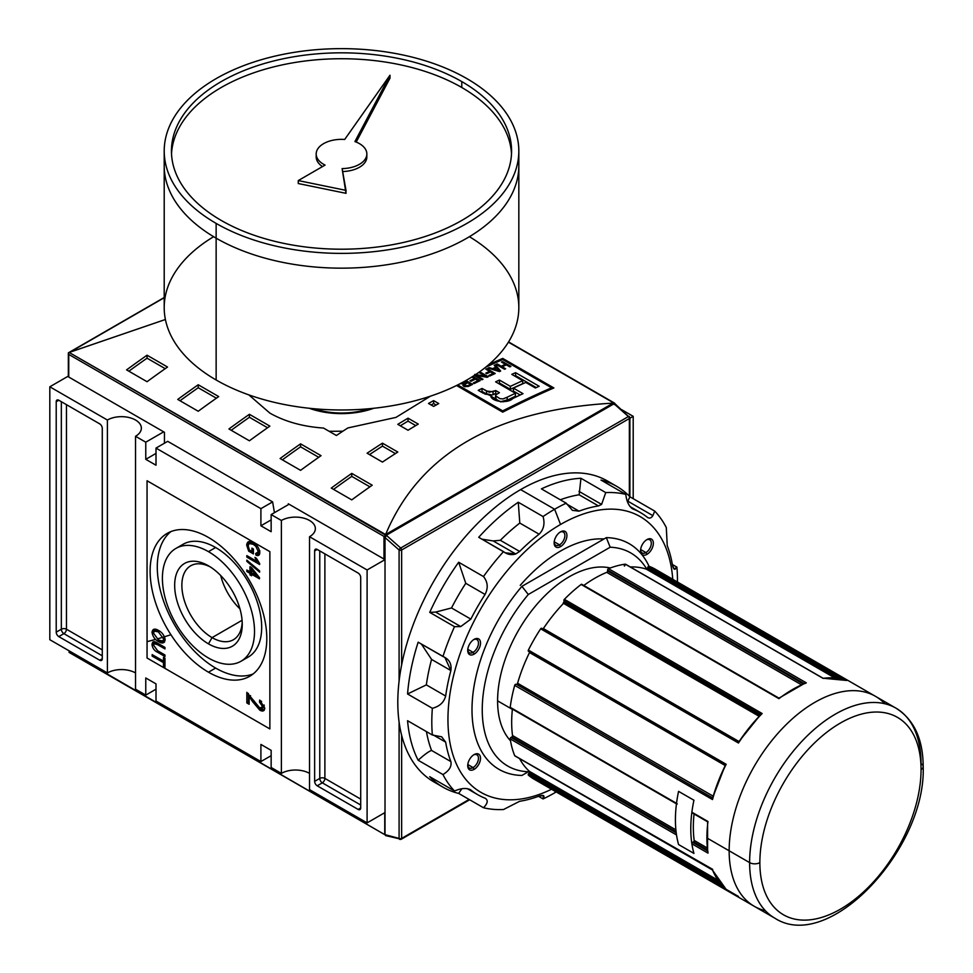 <?xml version="1.0" encoding="UTF-8"?>
<svg xmlns="http://www.w3.org/2000/svg" width="973" height="973" viewBox="0 0 973 973"><rect width="100%" height="100%" fill="white"/><g stroke="black" fill="none" stroke-linecap="round" stroke-linejoin="round"><path stroke-width="1.46" d="M242.082 620.288L212.065 637.619A42.703 24.653 -120 0 1 181.878 586.342A42.703 24.653 -120 0 1 210.314 566.943A42.703 24.653 -120 0 0 190.708 565.775A42.703 24.653 -120 0 0 184.165 599.988A42.703 24.653 -120 0 0 212.065 637.619A42.703 24.653 -120 0 0 233.411 639.735A42.703 24.653 -120 0 0 242.204 622.173A42.703 24.653 60 0 1 212.065 637.619L208.465 643.858A47.786 27.597 -120 0 0 242.253 624.35A47.786 27.597 -120 0 0 208.465 565.812A47.786 27.597 -120 0 0 174.666 585.32A47.786 27.597 -120 0 0 208.465 643.858A47.786 27.597 60 0 1 174.666 585.32A47.786 27.597 60 0 1 208.465 565.812L208.465 565.812A47.786 27.597 60 0 1 242.253 624.35A47.786 27.597 60 0 1 208.465 643.858M220.725 575.554A42.703 24.653 -120 0 0 239.954 608.855A42.703 24.653 -120 0 1 220.725 575.554M208.465 658.016A65.13 37.606 -120 0 0 241.024 661.239A65.13 37.606 -120 0 0 251.01 609.049A65.13 37.606 -120 0 0 208.465 551.655A65.13 37.606 -120 0 0 175.894 548.431A65.13 37.606 -120 0 0 165.909 600.621A65.13 37.606 -120 0 0 208.465 658.016A65.13 37.606 60 0 1 162.406 578.242A65.13 37.606 60 0 1 208.465 551.655A65.13 37.606 60 0 1 254.512 631.428A65.13 37.606 60 0 1 208.465 658.016M175.894 548.431L183.058 544.296A65.13 37.606 60 0 1 215.629 547.519A65.13 37.606 60 0 1 258.173 604.914A65.13 37.606 60 0 1 248.188 657.103L241.024 661.239M215.629 668.062A82.498 47.628 -120 0 0 253.138 673.948A82.498 47.628 60 0 1 215.629 668.062A82.498 47.628 60 0 1 162.746 598.626A82.498 47.628 60 0 1 170.944 531.586A82.498 47.628 -120 0 0 162.746 598.626A82.498 47.628 -120 0 0 215.629 668.062L208.465 672.197A82.498 47.628 60 0 1 154.561 599.502A82.498 47.628 60 0 1 167.21 533.386A82.498 47.628 60 0 1 208.465 537.473A82.498 47.628 60 0 1 262.357 610.168A82.498 47.628 60 0 1 249.708 676.284A82.498 47.628 60 0 1 208.465 672.197A82.498 47.628 60 0 1 150.122 571.151A82.498 47.628 60 0 1 208.465 537.473A82.498 47.628 -120 0 1 266.797 638.519A82.498 47.628 -120 0 1 208.465 672.197M153.649 645.318L157.687 650.791L164.96 654.987L164.96 656.507L157.602 652.251C154.379 650.779 152.518 648.2 152.007 644.503L152.992 641.9L157.602 643.165L164.96 647.41L164.96 648.93L157.687 644.722L154.293 643.7L153.649 645.318C154.087 643.25 155.425 643.044 157.687 644.722L164.96 648.93L164.96 647.41L157.602 643.165C154.342 640.866 152.469 641.316 152.007 644.503C152.518 648.2 154.379 650.779 157.602 652.251L164.96 656.507L164.96 654.987L157.687 650.791L153.649 645.318M252.457 701.484L249.137 696.437L249.137 704.27L246.838 702.944L246.838 692.338L259.791 708.028L262.029 708.332L262.686 706.848L259.475 702.007L259.706 700.025L264.753 708.076L263.659 710.716L259.803 710.156L252.457 701.484L259.803 710.156C262.746 711.81 264.388 711.117 264.753 708.076L259.706 700.025L259.475 702.007L262.686 706.848L259.791 708.028L246.838 692.338L246.838 702.944L249.137 704.27L249.137 696.437L252.457 701.484L253.904 700.657L252.457 701.484M259.633 572.136L246.838 561.336L246.838 560.156L259.633 570.956L259.633 572.136L259.633 570.956L246.838 560.156L246.838 561.336L259.633 572.136M249.502 550.134L251.922 551.533L251.922 548.127L253.406 548.979L253.406 553.905L248.674 551.168L246.68 545.111L248.079 541.876L253.175 542.788C256.994 544.868 259.207 548.127 259.803 552.567L258.672 555.352L256.033 555.242L255.619 553.613L257.504 553.673L258.319 551.679L255.802 546.279L253.248 544.345L249.161 543.481L248.151 545.841L249.502 550.134L248.151 545.841C248.638 542.983 250.329 542.484 253.248 544.345L255.802 546.279L258.319 551.679L255.619 553.613L256.033 555.242C258.417 556.13 259.669 555.242 259.803 552.567C259.207 548.127 256.994 544.868 253.175 542.788C249.404 540.538 247.239 541.304 246.68 545.111L248.674 551.168L253.406 553.905L253.406 548.979L251.922 548.127L251.922 551.533L249.502 550.134M259.633 563.537L259.633 564.51L246.838 557.128L246.838 555.607L256.811 561.372L254.926 557.432L256.434 558.307L259.633 563.537L256.434 558.307L254.926 557.432L256.811 561.372L246.838 555.607L246.838 557.128L259.633 564.51L259.633 563.537M249.964 573.316L246.838 571.516L246.838 570.008L249.964 571.808L249.964 566.687L251.593 567.636L259.475 577.67L259.475 578.813L251.593 574.265L251.593 575.785L249.964 574.836L249.964 573.316L249.964 574.836L251.593 575.785L251.593 574.265L259.475 578.813L259.475 577.67L251.593 567.636L249.964 566.687L249.964 571.808L246.838 570.008L246.838 571.516L249.964 573.316L251.496 572.428L250.183 571.674L251.496 572.428L249.964 573.316M158.55 641.621C154.902 639.675 152.725 636.549 152.007 632.255L153.284 629.507L158.392 630.358C162.138 632.304 164.388 635.466 165.13 639.845L163.841 642.606L158.55 641.621C162.199 643.895 164.401 643.299 165.13 639.845C164.388 635.466 162.138 632.304 158.392 630.358C154.829 628.23 152.7 628.862 152.007 632.255C152.725 636.549 154.902 639.675 158.55 641.621L159.961 640.806L158.55 641.621M163.488 662.662L152.165 656.118L152.165 654.61L163.488 661.141L163.488 657.359L164.96 658.21L164.96 667.296L163.488 666.444L163.488 662.662L163.488 666.444L164.96 667.296L164.96 658.21L163.488 657.359L163.488 661.141L152.165 654.61L152.165 656.118L163.488 662.662L164.96 661.81L163.488 662.662M145.768 442.192L135.539 436.281L135.539 689.188L135.539 436.281L145.768 442.192L163.683 431.842L145.768 442.192L145.768 459.329L145.768 442.192M145.768 459.329L156.008 465.228L156.008 448.091L167.721 441.341L156.008 448.091L260.91 508.66L156.008 448.091L156.008 465.228L145.768 459.329L156.008 453.418L145.768 459.329M260.91 525.797L260.91 508.66L272.622 501.898L167.721 441.341L272.622 501.898L274.435 512.674L272.622 501.898L260.91 508.66L260.91 525.797L271.151 519.886L260.91 525.797L271.151 531.708L260.91 525.797M271.151 531.708L271.151 514.571L289.066 504.233L271.151 514.571L281.379 520.482L271.151 514.571L271.151 531.708M281.379 773.389L281.379 520.482A19.898 11.494 180 0 1 303.077 517.989A19.898 11.494 180 0 1 315.361 528.607A19.898 11.494 180 0 1 309.536 536.731L309.536 789.638L309.536 536.731L367.101 569.971L309.536 536.731A19.898 11.494 180 0 0 309.536 520.482A19.898 11.494 180 0 0 281.379 520.482L281.379 773.389L271.151 767.478L271.151 750.341L271.151 767.478L281.379 773.389A19.898 11.494 180 0 1 309.536 773.389A19.898 11.494 0 0 0 281.379 773.389M271.151 750.341L260.91 744.43L260.91 761.567L156.008 701.01L156.008 683.873L156.008 701.01L260.91 761.567L271.151 755.668L260.91 761.567L260.91 744.43L271.151 750.341M145.768 677.962L156.008 683.873L145.768 677.962L145.768 695.099L135.539 689.188L145.768 695.099L156.008 689.188L145.768 695.099L145.768 677.962M107.395 420.032L49.818 386.792L68.329 376.101L49.818 386.792L49.818 639.699L49.818 386.792L107.395 420.032A19.898 11.494 180 0 1 129.081 417.539A19.898 11.494 180 0 1 141.365 428.156A19.898 11.494 180 0 1 135.539 436.281A19.898 11.494 180 0 0 135.539 420.032A19.898 11.494 180 0 0 107.395 420.032L107.395 672.939L49.818 639.699L107.395 672.939L107.395 420.032M58.781 636.597A3.624 2.092 60 0 1 56.215 632.17L56.215 401.715A3.624 2.092 60 0 1 56.969 400.049A3.624 2.092 60 0 1 58.781 400.231L99.72 423.875A3.624 2.092 60 0 1 102.274 428.302L102.274 658.757A3.624 2.092 60 0 1 101.52 660.412A3.624 2.092 60 0 1 99.72 660.229L58.781 636.597L99.72 660.229A3.624 2.092 -120 0 0 102.274 658.757L102.274 428.302A3.624 2.092 -120 0 0 99.72 423.875L58.781 400.231A3.624 2.092 -120 0 0 56.215 401.715L56.215 632.17A3.624 2.092 -120 0 0 58.781 636.597L63.89 633.642L58.781 636.597M135.539 672.939A19.898 11.494 0 0 0 107.395 672.939A19.898 11.494 180 0 1 135.539 672.939M367.101 822.878L309.536 789.638L367.101 822.878L385.016 812.54L367.101 822.878L367.101 569.971L385.016 559.633L367.101 569.971L367.101 822.878M358.149 573.073A3.624 2.092 60 0 1 360.703 577.5L360.703 807.955A3.624 2.092 60 0 1 359.949 809.609A3.624 2.092 60 0 1 358.149 809.439L317.21 785.795A3.624 2.092 60 0 1 314.644 781.368L314.644 550.913A3.624 2.092 60 0 1 315.398 549.259A3.624 2.092 60 0 1 317.21 549.441L358.149 573.073L317.21 549.441A3.624 2.092 -120 0 0 314.644 550.913L314.644 781.368A3.624 2.092 -120 0 0 317.21 785.795L358.149 809.439A3.624 2.092 -120 0 0 360.703 807.955L360.703 577.5A3.624 2.092 -120 0 0 358.149 573.073M633.204 416.335L621.662 409.669L633.204 416.335L633.204 498.675L633.204 416.335L629.896 418.244L633.204 416.335M368.986 408.745A54.634 31.55 180 0 1 314.036 408.745A54.634 31.55 0 0 0 368.986 408.745M253.406 550.682L251.922 551.533L253.406 550.682M253.406 552.129L252.153 551.411L253.406 552.129M249.976 550.414L248.674 551.168L249.976 550.414M248.249 544.929L248.212 544.223L246.68 545.111L248.212 544.223L248.954 541.584L248.249 544.929M259.317 554.695L257.565 554.367L256.033 555.242L257.407 553.722L259.317 554.695M257.504 553.673L259.755 551.715M259.633 550.925L258.319 551.679L259.633 550.925M256.811 545.695L255.802 546.279L256.811 545.695M254.476 543.627L253.248 544.345L254.476 543.627M250.085 543.25L249.161 543.481M258.441 562.053L257.03 561.239L258.441 562.053M248.151 556.374L246.838 557.128L248.151 556.374M257.687 560.862L256.811 561.372L257.687 560.862M247.677 560.862L246.838 561.336L247.677 560.862M248.151 570.762L246.838 571.516L248.151 570.762M251.496 570.92L249.964 571.808L251.496 570.92L251.496 567.575L251.496 570.92M258.563 576.515L256.434 575.286L258.563 576.515M252.907 573.511L251.593 574.265L252.907 573.511M251.825 574.143L249.964 574.836L251.496 573.948L251.496 572.428L251.825 574.143M251.593 569.533L251.593 572.756L256.203 575.408L251.593 569.533L252.627 568.95L251.593 569.533L256.203 575.408L257.237 574.824L256.203 575.408L251.593 572.756L251.593 569.533M250.548 695.622L249.137 696.437L250.548 695.622M249.137 702.494L246.838 702.944L248.383 702.056L248.383 693.408L248.383 702.056L249.137 702.494M262.029 708.332L263.574 707.444L264.218 705.96L262.686 706.848L264.218 705.96L264.109 704.975L262.588 707.614M261.615 701.521L259.475 702.007L261.019 700.998L261.615 701.521M264.291 710.108L261.348 709.281L259.803 710.156L261.348 709.281L259.086 707.553L264.291 710.108M153.539 631.368L152.007 632.255L153.539 631.368L154.148 629.203L153.539 631.368M164.522 642.01L160.642 641.037L164.522 642.01M162.746 640.964L164.948 638.252L163.646 638.993L158.38 631.866L154.379 631.136L153.479 633.107L158.563 640.112L162.746 640.964L165.069 638.993L163.367 640.319M155.315 630.857L154.379 631.136M159.633 631.136L158.38 631.866L163.646 638.993C163.038 641.548 161.336 641.912 158.563 640.112L153.479 633.107C154.038 630.577 155.68 630.163 158.38 631.866L159.633 631.136M153.661 644.953L153.539 643.615L152.007 644.503L153.539 643.615L153.892 641.694L153.661 644.953M155.279 643.615L156.823 642.727L155.826 642.812L154.293 643.7M153.479 655.364L152.165 656.118L153.479 655.364M164.96 660.29L163.488 661.141L164.96 660.29M164.96 665.593L163.488 666.444L164.96 665.593M164.96 661.737L163.707 661.008L164.96 661.737M68.755 375.858A1.447 0.839 0 0 0 68.755 377.038L164.449 432.292L164.449 443.226L164.449 432.292L68.755 377.038A1.447 0.839 180 0 1 68.329 376.454L68.341 352.871L68.755 354.403L383.982 536.403L383.982 559.037L288.288 503.783L383.982 559.037A1.447 0.839 0 0 0 385.016 559.28A1.447 0.839 180 0 1 383.982 559.037L383.982 536.403L385.113 535.758L383.982 536.403L68.755 354.403L68.341 352.871L69.168 352.469L68.341 352.871L69.168 352.469L385.612 534.518C419.521 453.467 495.379 409.669 613.185 403.126C495.379 409.669 419.521 453.467 385.612 534.518L613.185 403.126L614.267 403.454M288.288 504.671L288.288 503.783L288.288 504.671M69.168 352.469L164.206 297.738L69.837 352.214L165.41 319.497L69.168 352.469L385.32 534.992L613.854 403.041L508.417 342.168L614.693 403.211L614.267 404.525L614.693 403.625M488.847 364.559A1085.564 626.758 -60 0 1 502.713 358.405L553.88 387.947A1085.564 626.758 120 0 0 502.713 412.151L456.556 385.503L502.713 412.151L502.713 410.898L457.724 384.919L502.713 410.898A1085.564 626.758 -60 0 1 551.582 387.777A1085.564 626.758 120 0 0 502.713 410.898L502.713 412.151A1085.564 626.758 120 0 1 553.88 387.947L502.713 358.405L502.713 359.56L551.582 387.777L502.713 359.56A1085.564 626.758 120 0 0 485.673 367.21A1085.564 626.758 -60 0 1 502.713 359.56L502.713 358.405A1085.564 626.758 -60 0 0 488.847 364.559M433.63 400.621L438.75 403.576A1085.564 626.758 120 0 0 433.63 406.41L428.509 403.454A1085.564 626.758 -60 0 1 433.63 400.621L438.75 403.576A1085.564 626.758 120 0 0 433.63 406.41L428.509 403.454A1085.564 626.758 -60 0 1 433.63 400.621L433.63 403.576A1081.94 624.666 120 0 0 431.112 404.963A1081.94 624.666 120 0 1 433.63 403.576L433.63 400.621M408.04 418.183L418.268 424.094A1085.564 626.758 120 0 0 408.04 430.236L397.799 424.337A1085.564 626.758 -60 0 1 408.04 418.183L418.268 424.094A1085.564 626.758 120 0 0 408.04 430.236L397.799 424.337A1085.564 626.758 -60 0 1 408.04 418.183L408.04 421.139A1081.94 624.666 120 0 0 400.304 425.773A1081.94 624.666 120 0 1 408.04 421.139L408.04 418.183M430.48 396.157L395.975 417.393L347.86 427.95A1085.564 626.758 120 0 0 336.39 435.49L323.523 428.059C302.871 426.636 284.992 421.65 269.874 413.111L248.833 394.88L269.874 413.111C284.992 421.65 302.871 426.636 323.523 428.059L336.39 435.49A1085.564 626.758 120 0 1 347.86 427.95L395.975 417.393L430.48 396.157M382.45 443.165L397.799 452.031A1085.564 626.758 120 0 0 382.45 462.078L367.101 453.211A1085.564 626.758 -60 0 1 382.45 443.165L397.799 452.031A1085.564 626.758 120 0 0 382.45 462.078L367.101 453.211A1085.564 626.758 -60 0 1 382.45 443.165L382.45 446.133A1081.94 624.666 120 0 0 369.485 454.598A1081.94 624.666 120 0 1 382.45 446.133L382.45 443.165M147.057 355.206L167.526 367.028A1085.564 626.758 120 0 0 147.057 381.708L126.587 369.886A1085.564 626.758 -60 0 1 147.057 355.206L167.526 367.028A1085.564 626.758 120 0 0 147.057 381.708L126.587 369.886A1085.564 626.758 -60 0 1 147.057 355.206L147.057 358.186A1081.94 624.666 120 0 0 128.862 371.2A1081.94 624.666 120 0 1 147.057 358.186L147.057 355.206M198.224 384.761L218.694 396.57A1085.564 626.758 120 0 0 198.224 411.251L177.755 399.429A1085.564 626.758 -60 0 1 198.224 384.761L218.694 396.57A1085.564 626.758 120 0 0 198.224 411.251L177.755 399.429A1085.564 626.758 -60 0 1 198.224 384.761L198.224 387.728A1081.94 624.666 120 0 0 180.029 400.742A1081.94 624.666 120 0 1 198.224 387.728L198.224 384.761M351.752 473.389L372.221 485.211A1085.564 626.758 120 0 0 351.752 499.879L331.282 488.069A1085.564 626.758 -60 0 1 351.752 473.389L372.221 485.211A1085.564 626.758 120 0 0 351.752 499.879L331.282 488.069A1085.564 626.758 -60 0 1 351.752 473.389L351.752 476.369A1081.94 624.666 120 0 0 333.557 489.383A1081.94 624.666 120 0 1 351.752 476.369L351.752 473.389M300.572 443.846L321.041 455.668A1085.564 626.758 120 0 0 300.572 470.336L280.102 458.526A1085.564 626.758 -60 0 1 300.572 443.846L321.041 455.668A1085.564 626.758 120 0 0 300.572 470.336L280.102 458.526A1085.564 626.758 -60 0 1 300.572 443.846L300.572 446.814A1081.94 624.666 120 0 0 282.377 459.84A1081.94 624.666 120 0 1 300.572 446.814L300.572 443.846M249.404 414.303L269.874 426.125A1085.564 626.758 120 0 0 249.404 440.793L228.935 428.971A1085.564 626.758 -60 0 1 249.404 414.303L269.874 426.125A1085.564 626.758 120 0 0 249.404 440.793L228.935 428.971A1085.564 626.758 -60 0 1 249.404 414.303L249.404 417.271A1081.94 624.666 120 0 0 231.209 430.297A1081.94 624.666 120 0 1 249.404 417.271L249.404 414.303M385.113 535.758L385.32 534.992L386.038 536.293L385.113 535.758M267.551 427.755L249.404 417.271L267.551 427.755M318.718 457.298L300.572 446.814L318.718 457.298M369.898 486.841L351.752 476.369L369.898 486.841M216.371 398.2L198.224 387.728L216.371 398.2M165.203 368.658L147.057 358.186L165.203 368.658M342.861 431.209L329.154 431.307L342.861 431.209M395.379 453.588L382.45 446.133L395.379 453.588M415.751 425.59L408.04 421.139L415.751 425.59M436.123 405.023L433.63 403.576L436.123 405.023M551.582 388.945L551.582 387.777L551.582 388.945M480.176 380.625L472.829 376.393L480.176 380.625A1085.564 626.758 120 0 0 474.216 383.544A1085.564 626.758 -60 0 1 480.176 380.625M473.243 382.985L474.216 383.544L473.243 382.985A1085.564 626.758 -60 0 1 478.12 380.589A1085.564 626.758 120 0 0 473.243 382.985M475.517 379.093L478.12 380.589L475.517 379.093A1085.564 626.758 120 0 0 470.968 381.331A1085.564 626.758 -60 0 1 475.517 379.093M469.995 380.759L470.968 381.331L469.995 380.759A1085.564 626.758 -60 0 1 474.544 378.533A1085.564 626.758 120 0 0 469.995 380.759M471.881 376.989L474.544 378.533L471.881 376.989M489.589 371.37A1085.564 626.758 120 0 0 485.807 373.133L486.78 373.705A1085.564 626.758 -60 0 1 490.574 371.929L493.165 373.425A1085.564 626.758 120 0 0 488.835 375.456L489.808 376.016A1085.564 626.758 -60 0 1 495.221 373.486L486.889 368.682A1085.564 626.758 120 0 0 485.807 369.181L489.589 371.37L485.807 369.181A1085.564 626.758 -60 0 1 486.889 368.682L495.221 373.486A1085.564 626.758 120 0 0 489.808 376.016L488.835 375.456A1085.564 626.758 -60 0 1 493.165 373.425L490.574 371.929A1085.564 626.758 120 0 0 486.78 373.705L485.807 373.133A1085.564 626.758 -60 0 1 489.589 371.37L489.589 372.379L489.589 371.37M505.401 364.328A1085.564 626.758 120 0 0 501.18 366.201L497.288 363.951A1085.564 626.758 120 0 0 496.206 364.437L504.537 369.254A1085.564 626.758 -60 0 1 505.619 368.767L502.153 366.76A1085.564 626.758 -60 0 1 506.374 364.887L509.84 366.894A1085.564 626.758 -60 0 1 510.922 366.407L502.591 361.603A1085.564 626.758 120 0 0 501.509 362.078L505.401 364.328L501.509 362.078A1085.564 626.758 -60 0 1 502.591 361.603L510.922 366.407A1085.564 626.758 120 0 0 509.84 366.894L506.374 364.887A1085.564 626.758 120 0 0 502.153 366.76L505.619 368.767A1085.564 626.758 120 0 0 504.537 369.254L496.206 364.437A1085.564 626.758 -60 0 1 497.288 363.951L501.18 366.201A1085.564 626.758 -60 0 1 505.401 364.328L505.401 365.313L505.401 364.328M523.012 393.664A1085.564 626.758 120 0 0 512.783 398.529L500.353 401.727L490.404 395.829L491.134 394.783L482.754 392.958L478.217 390.343A1085.564 626.758 -60 0 1 482.012 388.446L486.524 391.061L493.043 391.742L495.731 390.55L499.417 392.678L495.853 394.831L495.622 395.853L500 398.699L503.053 398.906L507.176 397.215A1085.564 626.758 -60 0 1 515.422 393.262L495.634 381.842A1085.564 626.758 -60 0 1 499.429 380.054L510.363 386.354A1085.564 626.758 -60 0 1 522.72 380.674L511.798 374.374A1085.564 626.758 -60 0 1 515.593 372.671L539.164 386.281A1085.564 626.758 120 0 0 535.369 387.984L525.773 382.438A1085.564 626.758 120 0 0 513.403 388.118L523.012 393.664A1085.564 626.758 120 0 0 512.783 398.529C507.724 404.184 488.823 401.363 491.134 394.783L485.308 394.162L478.217 390.343A1085.564 626.758 -60 0 1 482.012 388.446L489.285 392.265L495.731 390.55L499.417 392.678L495.853 394.831L495.622 395.853L500 398.699L503.053 398.906L507.176 397.215A1085.564 626.758 -60 0 1 515.422 393.262L495.634 381.842A1085.564 626.758 -60 0 1 499.429 380.054L510.363 386.354A1085.564 626.758 -60 0 1 522.72 380.674L511.798 374.374A1085.564 626.758 -60 0 1 515.593 372.671L539.164 386.281A1085.564 626.758 120 0 0 535.369 387.984L525.773 382.438A1085.564 626.758 120 0 0 513.403 388.118L523.012 393.664M495.33 364.826A1085.564 626.758 120 0 0 494.199 365.337L495.853 367.149A1085.564 626.758 120 0 0 492.533 368.658L489.212 367.599A1085.564 626.758 120 0 0 488.081 368.122L499.429 371.564A1085.564 626.758 -60 0 1 500.657 371.005L495.33 364.826L500.657 371.005A1085.564 626.758 120 0 0 499.429 371.564L488.081 368.122A1085.564 626.758 -60 0 1 489.212 367.599L492.533 368.658A1085.564 626.758 -60 0 1 495.853 367.149L494.199 365.337A1085.564 626.758 -60 0 1 495.33 364.826L495.33 366.578L495.33 364.826M485.369 376.186L474.727 374.423L485.369 376.186L478.874 372.44L485.369 376.186L485.369 376.989L485.369 376.186M479.957 371.917A1085.564 626.758 120 0 0 478.874 372.44A1085.564 626.758 -60 0 1 479.957 371.917L488.3 376.733L479.957 371.917L479.957 373.06L479.957 371.917M487.145 377.281A1085.564 626.758 -60 0 1 488.3 376.733A1085.564 626.758 120 0 0 487.145 377.281L476.478 375.505L487.145 377.281M482.985 379.263L476.478 375.505L482.985 379.263A1085.564 626.758 120 0 0 481.903 379.786A1085.564 626.758 -60 0 1 482.985 379.263M474.338 375.42L481.903 379.786L474.338 375.42M466.858 382.207A1085.564 626.758 120 0 0 465.605 382.827A1085.564 626.758 -60 0 1 466.858 382.207L464.948 381.1L466.858 382.207L466.858 383.253L466.858 382.207M472.598 384.359L465.958 380.528L472.598 384.359A1085.564 626.758 120 0 0 468.998 386.159A1085.564 626.758 -60 0 1 472.598 384.359M464.875 385.746L464.389 384.785L465.508 383.934A1085.564 626.758 -60 0 1 467.831 382.766L470.543 384.335A1085.564 626.758 120 0 0 467.964 385.624L467.964 386.609L467.964 385.624L464.875 385.746L465.508 383.934A1085.564 626.758 -60 0 1 467.831 382.766L470.543 384.335L470.543 385.381L470.543 384.335A1085.564 626.758 120 0 0 467.964 385.624L464.875 385.746L464.875 386.731L462.832 385.162L463.768 383.812L463.768 386.269L463.768 383.812L460.253 383.63L463.768 383.812L462.832 385.162L463.805 386.293L468.998 386.159L464.875 386.731L464.328 385.028L464.328 386.549M520.178 394.989L513.403 391.085L513.403 388.118L513.403 391.085L520.178 394.989M536.257 387.582L515.593 375.651A1081.94 624.666 120 0 0 514.693 376.04A1081.94 624.666 120 0 1 515.593 375.651L515.593 372.671L515.593 375.651L536.257 387.582M522.72 383.654A1081.94 624.666 120 0 0 510.363 389.322L499.429 383.021A1081.94 624.666 120 0 0 498.468 383.471A1081.94 624.666 120 0 1 499.429 383.021L499.429 380.054L499.429 383.021L510.363 389.322L510.363 386.354L510.363 389.322A1081.94 624.666 120 0 1 522.72 383.654L522.72 380.674L522.72 383.654M507.176 400.183L507.176 397.215L507.176 400.183A1081.94 624.666 120 0 1 515.422 396.23L515.422 393.262L515.422 396.23A1081.94 624.666 120 0 0 507.176 400.183L502.919 401.898M489.699 395.293L486.524 394.016L489.699 395.293L493.043 394.71L493.043 391.742L493.043 394.71L495.731 393.518L495.731 390.55L495.731 393.518L496.765 394.114L495.731 393.518L491.134 395.257M486.524 394.016L482.012 391.414A1081.94 624.666 120 0 0 480.966 391.924A1081.94 624.666 120 0 1 482.012 391.414L482.012 388.446L482.012 391.414L486.524 394.016L486.524 391.061L486.524 394.016M491.134 397.276L491.134 394.783L491.134 397.276M501.18 367.308L501.18 366.201L501.18 367.308M502.591 362.698L502.591 361.603L502.591 362.698M502.153 367.867L502.153 366.76L502.153 367.867M497.288 365.057L497.288 363.951L497.288 365.057M489.212 368.475L489.212 367.599L489.212 368.475M492.533 369.472L492.533 368.658L492.533 369.472M495.853 368.159L495.853 367.149L495.853 368.159M498.042 369.667L499.173 370.774L493.834 369.071A1085.564 626.758 -60 0 1 496.51 367.855L499.173 371.479L499.173 370.774L493.834 369.071A1085.564 626.758 -60 0 1 496.51 367.855L498.042 369.667M493.834 369.862L493.834 369.071L493.834 369.862M486.889 369.801L486.889 368.682L486.889 369.801M493.165 374.447L493.165 373.425L493.165 374.447M476.478 376.66L476.478 375.505L476.478 376.66M478.12 381.635L478.12 380.589L478.12 381.635M474.544 379.567L474.544 378.533L474.544 379.567M461.251 383.788L461.251 383.107L461.251 383.788M309.268 408.271A60.788 35.101 0 0 0 373.766 408.271A60.788 35.101 180 0 1 309.268 408.271M71.82 652.396L70.603 652.469L71.82 652.396M385.867 835.284L69.521 652.153L69.521 651.071L69.095 652.396L385.867 835.284M385.77 835.223L69.521 652.153M385.016 537.522L386.293 535.259L385.016 537.522L385.016 834.639L399.088 838.41A1.812 1.277 105 0 0 399.891 839.419L399.891 839.419A1.812 1.277 105 0 0 400.694 839.298A1.812 1.277 -75 0 1 399.088 838.41L385.016 834.639L385.016 537.522L399.088 550L399.088 681.173L399.088 550A1.812 0.742 -48.4 0 1 400.694 548.03A1.812 0.742 131.6 0 0 399.088 550L385.016 537.522M629.361 417.052A1.812 1.046 180 0 1 629.361 418.524L629.361 496.194L629.361 418.524A1.812 1.046 -120 0 0 628.424 416.553L614.012 403.783L615.289 404.573L614.012 403.783L386.293 535.259L400.694 548.03L628.424 416.553L614.012 403.783L386.293 535.259L400.694 548.03L628.424 416.553A1.812 0.742 -48.4 0 1 629.361 417.052A1.812 0.742 131.6 0 0 629.288 416.432A1.812 0.742 131.6 0 0 628.424 416.553A1.812 1.046 60 0 1 629.361 418.524L401.642 550L401.642 664.936L401.642 550A1.812 1.046 180 0 1 399.088 550A1.812 1.046 -0 0 0 401.642 550A1.812 1.046 -120 0 0 400.694 548.03A1.812 1.046 60 0 1 401.642 550L629.361 418.524A1.812 1.046 -0 0 0 629.896 417.782L615.009 403.771M693.931 853.406A121.224 69.983 -60 0 1 691.876 843.798A121.224 69.983 120 0 0 693.931 853.406A121.224 69.983 -60 0 1 693.931 800.232L678.57 791.365A121.224 69.983 120 0 0 676.527 803.333A121.224 69.983 -60 0 1 678.57 791.365A121.224 69.983 120 0 0 678.57 844.552L693.931 853.406A121.224 69.983 -60 0 1 693.931 800.232L678.57 791.365L693.931 800.232A121.224 69.983 120 0 0 691.876 812.2A121.224 69.983 -60 0 1 693.931 800.232L678.57 791.365A121.224 69.983 120 0 0 678.57 844.552A121.224 69.983 -60 0 1 676.527 834.943A121.224 69.983 120 0 0 678.57 844.552L693.931 853.406M712.345 869.85L514.705 755.693A1.082 0.632 120 0 0 515.143 755.948A1.082 0.632 -60 0 1 514.705 755.693A121.224 69.983 -60 0 1 510.205 738.921A1.082 0.632 -60 0 1 510.971 737.449L511.762 736.987L510.971 737.449A1.082 0.632 120 0 0 510.205 738.921A121.224 69.983 120 0 0 514.705 755.693L712.71 869.375M765.362 910.692A121.224 69.983 120 0 1 729.154 850.791L749.624 862.613A121.224 69.983 -60 0 1 835.345 714.146A121.224 69.983 -60 0 1 921.054 763.635A7.237 4.184 180 0 1 921.054 769.546A113.987 65.811 -60 0 1 840.453 909.147A113.987 65.811 -60 0 1 759.864 862.613A7.237 4.184 180 0 1 749.624 862.613A121.224 69.983 -60 0 0 774.727 918.111L534.213 779.251A121.224 69.983 -60 0 1 528.388 775.165A1.082 0.632 -60 0 1 528.594 773.705A1.082 0.632 120 0 0 528.388 775.165A121.224 69.983 120 0 0 540.66 782.256L738.458 896.437M661.263 573.365A121.224 69.983 120 0 0 648.979 566.274A1.082 0.632 120 0 0 647.836 567.186A1.082 0.632 -60 0 1 648.979 566.274A121.224 69.983 -60 0 1 655.437 569.29L895.951 708.149A121.224 69.983 -60 0 0 802.543 740.623A121.224 69.983 -60 0 0 749.624 862.613M625.724 564.425A1.082 0.632 120 0 0 625.286 564.158A121.224 69.983 120 0 0 608.502 568.658A1.082 0.632 120 0 0 607.614 570.044A1.082 0.632 -60 0 1 608.502 568.658A121.224 69.983 -60 0 1 625.286 564.158A1.082 0.632 -60 0 1 624.252 565.739M778.984 698.164L581.136 584.457A121.224 69.983 120 0 0 564.364 599.332A1.082 0.632 120 0 0 563.975 600.827A1.082 0.632 -60 0 1 564.364 599.332A121.224 69.983 -60 0 1 581.136 584.457A1.082 0.632 -60 0 1 581.805 584.323L778.972 698.152L805.291 682.973M725.384 764.851L726.162 764.279L528.388 650.086A1.082 0.632 120 0 0 528.594 651.29A1.082 0.632 -60 0 1 528.388 650.086A121.224 69.983 -60 0 1 540.66 628.813A1.082 0.632 -60 0 1 541.815 628.4A1.082 0.632 120 0 0 540.66 628.813A121.224 69.983 120 0 0 528.388 650.086L726.174 764.279L725.517 765.021L726.174 764.279A121.224 69.983 120 0 0 712.491 799.551L514.705 685.357A1.082 0.632 -60 0 1 515.799 684.262A1.082 0.632 120 0 0 514.705 685.357A121.224 69.983 120 0 0 510.205 707.322A121.224 69.983 -60 0 1 514.705 685.357L712.491 799.551L712.71 798.018A120.141 69.363 -60 0 1 725.517 765.021M823.34 678.4L625.554 564.206L823.024 678.217L846.753 680.468L648.979 566.274L846.765 680.468A121.224 69.983 120 0 0 823.073 678.351L625.286 564.158L822.963 678.242M512.528 735.661A1.082 0.632 120 0 1 511.762 736.987L676.113 831.879L511.762 736.987A1.082 0.632 120 0 0 512.528 735.539A117.599 67.903 -60 0 1 512.406 709.11A117.599 67.903 120 0 0 512.528 735.539L675.894 829.86L512.528 735.539A1.082 0.632 120 0 1 512.528 735.661L675.907 829.981M884.846 703.747A121.224 69.983 -60 0 0 788.896 721.978A121.224 69.983 -60 0 0 729.154 850.791L706.897 837.948A121.224 69.983 120 0 0 707.991 853.114L707.87 851.278L707.991 853.114L691.876 843.798A1.082 0.632 120 0 1 692.63 842.338L693.433 841.876L707.298 849.879L693.433 841.876L692.63 842.338L707.42 850.876L692.63 842.338A1.082 0.632 120 0 0 691.876 843.798L707.991 853.114L707.699 851.472M694.199 840.55A1.082 0.632 120 0 1 693.433 841.876A1.082 0.632 120 0 0 694.187 840.429L707.079 847.86L694.187 840.429A117.599 67.903 120 0 1 694.065 813.987A117.599 67.903 120 0 0 694.187 840.429A1.082 0.632 120 0 1 694.199 840.55L707.091 847.982M510.424 707.967L676.734 803.978A1.082 0.632 -60 0 1 676.527 803.333L510.205 707.322A1.082 0.632 120 0 0 510.971 707.906A1.082 0.632 -60 0 1 510.205 707.322L676.527 803.333A1.082 0.632 -60 0 0 677.281 803.929M692.63 812.796A1.082 0.632 120 0 1 691.876 812.2L707.991 821.504L691.876 812.2A1.082 0.632 120 0 0 692.095 812.844L707.602 821.796M707.991 821.504A121.224 69.983 120 0 0 706.897 837.948A121.224 69.983 120 0 1 707.991 821.504L707.87 821.711M647.836 567.186L647.434 568.22A1.082 0.632 -60 0 1 646.291 569.132A1.082 0.632 120 0 0 647.434 568.22L837.996 678.242L647.434 568.22L647.836 567.186L841.207 678.838L647.836 567.186M630.285 566.943A117.599 67.903 -60 0 1 646.291 569.132A117.599 67.903 120 0 0 630.285 566.943M607.614 570.044L607.614 570.969A1.082 0.632 -60 0 1 606.738 572.355A1.082 0.632 120 0 0 607.614 570.969L803.151 683.861L607.614 570.969L607.614 570.044L804.075 683.472L607.614 570.044M583.788 585.466A117.599 67.903 -60 0 1 606.738 572.355A117.599 67.903 120 0 0 583.788 585.466M563.975 600.827L760.704 714.413L563.975 600.827M543.36 628.558A117.599 67.903 -60 0 1 563.525 603.369A117.599 67.903 120 0 0 543.36 628.558L738.921 741.475L543.36 628.558M529.507 652.542A1.082 0.632 120 0 0 529.677 651.898A1.082 0.632 120 0 1 529.507 652.542A117.599 67.903 120 0 0 517.587 683.253A117.599 67.903 -60 0 1 529.507 652.542L725.08 765.459L529.507 652.542M516.493 684.323A1.082 0.632 120 0 0 517.587 683.253A1.082 0.632 -60 0 1 516.493 684.323L712.528 797.848L516.493 684.323M529.507 771.407A117.599 67.903 -60 0 1 519.606 758.636A117.599 67.903 120 0 0 529.507 771.407A1.082 0.632 -60 0 1 529.677 771.857A1.082 0.632 120 0 0 529.507 771.407L717.831 880.139L529.507 771.407M529.677 771.857A1.082 0.632 120 0 1 529.288 772.854L528.594 773.705L529.288 772.854L719.85 882.864L529.288 772.854A1.082 0.632 120 0 0 529.677 771.857L718.244 880.735M510.509 740.781A101.314 58.502 -60 0 1 497.592 700.852A101.314 58.502 -60 0 1 536.123 605.242A101.314 58.502 -60 0 1 610.278 567.989A101.314 58.502 120 0 0 536.123 605.242A101.314 58.502 120 0 0 497.592 700.852A101.314 58.502 120 0 0 510.509 740.781M528.303 771.759L529.276 771.2L528.303 771.759A123.036 71.029 -60 0 1 482.243 709.718A123.036 71.029 -60 0 1 528.303 594.491A123.036 71.029 120 0 0 482.243 709.718A123.036 71.029 120 0 0 528.303 771.759L521.917 775.445A130.273 75.213 -60 0 1 498.991 769.351A130.273 75.213 -60 0 1 521.917 586.354L606.325 537.631A130.273 75.213 -60 0 1 629.251 543.725A130.273 75.213 -60 0 1 649.04 566.298A130.273 75.213 120 0 0 606.325 537.631L610.18 547.215L528.303 594.491L610.18 547.215L606.325 537.631L521.917 586.354L528.303 594.491L521.917 586.354A130.273 75.213 -60 0 0 472.002 709.718A130.273 75.213 -60 0 0 521.917 775.445L528.303 771.759M646.717 569.071A123.036 71.029 120 0 0 610.18 547.215A123.036 71.029 -60 0 1 646.717 569.071M725.834 889.067L528.388 775.165L726.162 889.346A121.224 69.983 120 0 1 712.491 869.886L712.491 869.886A121.224 69.983 120 0 0 726.174 889.346M760.922 714.304L762.139 713.525L564.364 599.332L762.151 713.525A121.224 69.983 120 0 0 738.458 743.007L738.762 742.071L738.458 743.007L540.66 628.813L738.458 743.007L738.641 742.01M762.151 713.525L760.947 714.486L762.151 713.525A121.224 69.983 120 0 0 738.458 743.007M804.732 683.411L806.301 682.851L608.502 568.658L806.301 682.851A121.224 69.983 120 0 0 778.923 698.65L778.959 698.176M806.301 682.851L804.647 683.654L806.301 682.851A121.224 69.983 120 0 0 778.923 698.65L581.136 584.457A1.082 0.632 120 0 1 582.036 584.822M359.426 143.627A25.334 14.619 -0 0 0 354.914 141.559A25.334 14.619 180 0 1 359.426 143.627A25.334 14.619 180 0 1 365.033 159.414A25.334 14.619 180 0 1 342.119 168.597A25.334 14.619 -0 0 0 366.845 153.977A25.334 14.619 -0 0 0 359.426 143.627M366.712 155.449A25.334 14.619 -0 0 1 342.642 171.54A25.334 14.619 -0 0 0 366.845 156.933L366.845 153.977M342.119 168.597L345.999 193.323L298.261 183.532L345.999 193.323L345.999 190.367L298.261 180.577L298.261 183.532L298.261 180.577L345.999 190.367L342.119 168.597M389.978 78.181L356.215 142.058L389.978 78.181L389.978 75.237L389.978 78.181M389.978 75.237L354.914 141.559L389.978 75.237L344.685 139.467A25.334 14.619 0 0 0 316.189 153.977A25.334 14.619 0 0 0 325.067 165.094L298.261 180.577L325.067 165.094A25.334 14.619 180 0 1 318.341 148.066A25.334 14.619 180 0 1 344.685 139.467L389.978 75.237M316.189 153.977L316.189 156.933A25.334 14.619 0 0 0 322.489 166.578A25.334 14.619 0 0 1 316.31 155.449M216.14 223.401A177.305 102.372 0 0 1 216.14 78.631A177.305 102.372 0 0 1 466.894 78.631A177.305 102.372 180 0 1 518.828 151.022A177.305 102.372 180 0 1 409.365 245.597A177.305 102.372 180 0 1 216.14 223.401A177.305 102.372 180 0 1 164.206 151.022A177.305 102.372 180 0 1 273.656 56.446A177.305 102.372 180 0 1 466.894 78.631A177.305 102.372 180 0 1 466.894 223.401A177.305 102.372 180 0 1 216.14 223.401L216.14 238.178A177.305 102.372 -0 0 0 415.24 258.891A177.305 102.372 -0 0 0 518.366 158.404M461.774 81.586A170.068 98.188 180 0 1 461.774 220.445A170.068 98.188 180 0 1 221.26 220.445A170.068 98.188 180 0 1 171.443 151.022A170.068 98.188 180 0 1 276.429 60.302A170.068 98.188 180 0 1 461.774 81.586A170.068 98.188 180 0 1 511.579 151.022A170.068 98.188 180 0 1 406.592 241.73A170.068 98.188 180 0 1 221.26 220.445A170.068 98.188 180 0 1 221.26 81.586A170.068 98.188 180 0 1 461.774 81.586L461.774 87.497A170.068 98.188 180 0 1 511.506 153.977A170.068 98.188 -0 0 0 461.774 87.497A170.068 98.188 0 0 0 278.801 65.653A170.068 98.188 0 0 0 171.516 153.977A170.068 98.188 180 0 1 278.801 65.653A170.068 98.188 180 0 1 461.774 87.497M518.828 151.022L518.828 307.614A177.305 102.372 180 0 1 409.365 402.19A177.305 102.372 180 0 1 216.14 379.993A177.305 102.372 180 0 1 164.206 307.614L164.206 151.022M560.533 524.471A159.219 91.924 -60 0 1 672.757 579.288A159.219 91.924 120 0 0 560.533 524.471A159.219 91.924 120 0 0 448.042 714.218A159.219 91.924 120 0 0 551.545 789.249A159.219 91.924 -60 0 1 448.042 714.218A159.219 91.924 -60 0 1 560.533 524.471L554.634 509.244A173.693 100.28 -60 0 1 566.201 503.187L541.402 488.872L566.201 503.187L572.404 510.351L566.201 503.187A173.693 100.28 -60 0 0 554.634 509.244A173.693 100.28 120 0 0 543.056 516.554A173.693 100.28 -60 0 1 554.634 509.244L520.628 489.601A173.693 100.28 -60 0 1 607.468 481.003L616.675 486.318A173.693 100.28 120 0 0 600.986 480.066L625.785 494.381L600.986 480.066A173.693 100.28 -60 0 1 629.932 496.789A173.693 100.28 120 0 0 616.675 486.318M646.96 554.355A9.049 5.218 120 0 1 640.562 550.657A9.049 5.218 120 0 1 646.96 539.577L646.96 539.577A9.049 5.218 -60 0 1 653.357 543.275A9.049 5.218 -60 0 1 646.96 554.355A9.049 5.218 120 0 0 653.357 543.275A9.049 5.218 120 0 0 646.96 539.577L646.96 539.577A9.049 5.218 120 0 0 640.562 550.657A9.049 5.218 120 0 0 646.96 554.355L645.938 552.579A7.602 4.391 120 0 0 650.901 545.877A7.602 4.391 120 0 0 649.733 539.796A7.602 4.391 120 0 0 646.425 539.906A7.602 4.391 120 0 1 651.302 543.554A7.602 4.391 120 0 1 645.938 552.579L640.635 549.514M560.533 546.631A9.049 5.218 120 0 1 554.136 542.934A9.049 5.218 120 0 1 560.533 531.854L560.533 531.854A9.049 5.218 -60 0 1 566.931 535.551A9.049 5.218 -60 0 1 560.533 546.631A9.049 5.218 120 0 0 566.931 535.551A9.049 5.218 120 0 0 560.533 531.854L560.533 531.854A9.049 5.218 120 0 0 554.136 542.934A9.049 5.218 120 0 0 560.533 546.631L559.511 544.856A7.602 4.391 120 0 0 564.474 538.166A7.602 4.391 120 0 0 563.318 532.073A7.602 4.391 120 0 0 559.998 532.195A7.602 4.391 120 0 1 564.887 535.831A7.602 4.391 120 0 1 559.511 544.856L554.209 541.791M474.119 654.136A9.049 5.218 120 0 1 467.721 650.438A9.049 5.218 120 0 1 474.119 639.358L474.119 639.358A9.049 5.218 -60 0 1 480.516 643.056A9.049 5.218 -60 0 1 474.119 654.136A9.049 5.218 120 0 0 480.516 643.056A9.049 5.218 120 0 0 474.119 639.358L474.119 639.358A9.049 5.218 120 0 0 467.721 650.438A9.049 5.218 120 0 0 474.119 654.136L473.097 652.36A7.602 4.391 120 0 0 478.059 645.671A7.602 4.391 120 0 0 476.892 639.577A7.602 4.391 120 0 0 473.583 639.699A7.602 4.391 120 0 1 478.461 643.348A7.602 4.391 120 0 1 473.097 652.36L467.794 649.307M474.119 769.363A9.049 5.218 120 0 1 467.721 765.666A9.049 5.218 120 0 1 474.119 754.586L474.119 754.586A9.049 5.218 -60 0 1 480.516 758.283A9.049 5.218 -60 0 1 474.119 769.363A9.049 5.218 120 0 0 480.516 758.283A9.049 5.218 120 0 0 474.119 754.586L474.119 754.586A9.049 5.218 120 0 0 467.721 765.666A9.049 5.218 120 0 0 474.119 769.363L473.097 767.588A7.602 4.391 120 0 0 478.059 760.898A7.602 4.391 120 0 0 476.892 754.805A7.602 4.391 120 0 0 473.583 754.926A7.602 4.391 120 0 1 478.461 758.575A7.602 4.391 120 0 1 473.097 767.588L467.794 764.535M560.533 551.059A126.648 73.121 -60 0 1 604.014 538.969A126.648 73.121 -60 0 0 560.533 551.059A126.648 73.121 120 0 0 520.239 585.381A126.648 73.121 -60 0 1 560.533 551.059M515.751 553.965L519.643 551.448L500.329 540.295L493.177 540.927L500.329 540.295A162.832 94.016 120 0 1 519.789 523.048A162.832 94.016 120 0 0 500.329 540.295L519.643 551.448A162.832 94.016 120 0 1 539.103 534.201L519.789 523.048L518.268 502.238A173.693 100.28 120 0 0 478.716 537.303A173.693 100.28 -60 0 1 518.268 502.238L543.056 516.554C545.062 523.644 543.749 529.531 539.103 534.201L519.789 523.048L518.268 502.238L543.056 516.554C545.062 523.644 543.749 529.531 539.103 534.201A162.832 94.016 120 0 0 519.643 551.448L515.751 553.965L505.291 552.81L478.716 537.303L503.515 551.618A173.693 100.28 120 0 0 483.472 576.551A173.693 100.28 -60 0 1 503.515 551.618C507.298 554.537 511.384 555.315 515.751 553.965L493.177 540.927L481.939 539.164M435.624 612.078L451.521 607.967A162.832 94.016 120 0 1 465.763 583.301A162.832 94.016 120 0 0 451.521 607.967L470.835 619.12A162.832 94.016 120 0 1 485.077 594.454L465.763 583.301L458.672 562.236A173.693 100.28 120 0 0 429.725 612.37A173.693 100.28 -60 0 1 458.672 562.236L483.472 576.551C487.826 581.927 488.361 587.899 485.077 594.454L465.763 583.301L458.672 562.236L483.472 576.551C487.826 581.927 488.361 587.899 485.077 594.454A162.832 94.016 120 0 0 470.835 619.12L460.728 626.576L454.525 626.685L429.725 612.37L454.525 626.685A173.693 100.28 120 0 0 442.958 656.507A173.693 100.28 -60 0 1 454.525 626.685L460.728 626.576L435.624 612.078L429.725 612.37L435.624 612.078L451.521 607.967L470.835 619.12L460.728 626.576M431.562 659.414A162.832 94.016 120 0 0 426.344 684.883A162.832 94.016 120 0 1 431.562 659.414L450.876 670.567C451.837 663.829 449.198 659.147 442.958 656.507L418.159 642.192A173.693 100.28 120 0 0 407.565 693.98A173.693 100.28 -60 0 1 418.159 642.192L444.88 657.444L450.876 670.567A162.832 94.016 120 0 0 445.658 696.036C443.956 702.384 439.528 706.459 432.353 708.295A173.693 100.28 120 0 0 432.353 735.016A173.693 100.28 -60 0 1 432.353 708.295L407.565 693.98L432.353 708.295C439.528 706.459 443.956 702.384 445.658 696.036A162.832 94.016 120 0 1 450.876 670.567L431.562 659.414L421.406 644.077M441.669 736.804L432.353 735.016L407.565 720.701A173.693 100.28 120 0 0 418.159 760.241A173.693 100.28 -60 0 1 407.565 720.701L432.353 735.016L441.669 736.804L445.658 742.131A162.832 94.016 120 0 0 450.876 761.591C451.849 766.408 449.21 770.725 442.958 774.557A173.693 100.28 120 0 0 454.525 791.013A173.693 100.28 -60 0 1 442.958 774.557L418.159 760.241L442.958 774.557C449.21 770.725 451.849 766.408 450.876 761.591A162.832 94.016 120 0 1 445.658 742.131L433.253 734.968L445.658 742.131M470.202 789.553L470.835 789.979C466.809 787.729 461.36 788.069 454.525 791.013L429.725 776.697A173.693 100.28 120 0 0 442.995 787.169A173.693 100.28 120 0 0 458.672 793.421A173.693 100.28 -60 0 1 429.725 776.697L454.525 791.013C461.36 788.069 466.809 787.729 470.835 789.979A162.832 94.016 120 0 0 477.646 794.637A162.832 94.016 120 0 0 485.077 798.213L485.709 798.517M485.077 798.213C488.373 800.159 487.838 803.333 483.472 807.736A173.693 100.28 120 0 0 503.515 809.524A173.693 100.28 -60 0 1 483.472 807.736L458.672 793.421L483.472 807.736C487.838 803.333 488.373 800.159 485.077 798.213A162.832 94.016 120 0 1 470.835 789.979L469.521 789.225L470.835 789.979M503.515 809.524L519.643 801.29A162.832 94.016 120 0 0 539.103 796.084L543.408 795.549L543.056 798.93A173.693 100.28 120 0 0 554.634 792.873A173.693 100.28 -60 0 1 543.056 798.93L538.507 796.303L543.056 798.93C545.062 795.549 543.737 794.6 539.103 796.084A162.832 94.016 120 0 1 519.643 801.29L503.515 809.524M442.995 787.169L433.776 781.842A173.693 100.28 -60 0 1 407.152 642.667A173.693 100.28 -60 0 1 520.628 489.601A173.693 100.28 120 0 0 405.948 646.85A173.693 100.28 120 0 0 438.507 784.299M579.02 491.377L601.594 504.403L598.468 505.936L579.154 494.783L580.954 478.278L605.741 492.593L601.594 504.403L598.468 505.936L579.154 494.783L580.954 478.278A173.693 100.28 120 0 0 541.402 488.872A173.693 100.28 -60 0 1 580.954 478.278L605.741 492.593A173.693 100.28 -60 0 1 625.785 494.381C626.661 501.813 629.081 506.69 633.046 509.025L632.365 508.697M627.5 501.849L629.932 496.789L654.732 511.105A173.693 100.28 -60 0 1 666.298 527.561L667.247 545.646L666.298 527.561A173.693 100.28 -60 0 0 654.732 511.105L652.871 515.641C651.265 518.171 649.405 518.706 647.288 517.247A162.832 94.016 120 0 0 640.477 512.601A162.832 94.016 120 0 0 633.046 509.025C629.081 506.69 626.661 501.813 625.785 494.381A173.693 100.28 -60 0 0 605.741 492.593L601.594 504.403M672.355 564.486L676.904 567.101A173.693 100.28 -60 0 1 677.439 581.988A173.693 100.28 -60 0 0 676.904 567.101L674.143 569.096L672.465 565.094A162.832 94.016 120 0 0 667.247 545.646A162.832 94.016 120 0 1 672.465 565.094C673.498 569.862 674.982 570.531 676.904 567.101L672.355 564.486M554.634 792.873A173.693 100.28 -60 0 0 556.215 791.949A173.693 100.28 -60 0 1 554.634 792.873L555.547 791.56M647.872 517.648L647.288 517.247A162.832 94.016 120 0 0 633.046 509.025L631.708 508.259L633.046 509.025M579.02 511.153L566.602 503.99L579.02 511.153A162.832 94.016 120 0 1 598.468 505.936A162.832 94.016 120 0 0 579.02 511.153L572.404 510.351M461.847 788.775L458.672 793.421L461.847 788.775M431.562 750.438C428.74 751.424 424.277 754.695 418.159 760.241C424.277 754.695 428.74 751.424 431.562 750.438L450.876 761.591L431.562 750.438A162.832 94.016 120 0 1 426.454 731.599A162.832 94.016 120 0 0 431.562 750.438M426.344 684.883L407.565 693.98L426.344 684.883L445.658 696.036L426.344 684.883M467.745 765.046A7.602 4.391 120 0 0 469.29 767.965A7.602 4.391 120 0 0 473.097 767.588A7.602 4.391 -60 0 1 467.745 765.046M467.745 649.818A7.602 4.391 120 0 0 469.29 652.737A7.602 4.391 120 0 0 473.097 652.36A7.602 4.391 -60 0 1 467.745 649.818M554.16 542.302A7.602 4.391 120 0 0 555.717 545.233A7.602 4.391 120 0 0 559.511 544.856A7.602 4.391 -60 0 1 554.16 542.302M640.587 550.025A7.602 4.391 120 0 0 642.131 552.956A7.602 4.391 120 0 0 645.938 552.579A7.602 4.391 -60 0 1 640.587 550.025M625.554 564.206L624.471 566.091M759.439 715.727L563.999 602.883A1.082 0.632 120 0 0 564.474 601.788L563.172 603.163L564.255 601.29L760.509 714.596L759.195 715.982M244.418 658.83A65.13 37.606 -120 0 0 259.086 608.174A65.13 37.606 -120 0 0 215.629 547.519L208.465 551.655M147.057 480.747L269.874 551.655L269.874 728.923L147.057 658.016L147.057 480.747M360.703 804.999L322.318 782.839L317.21 785.795L322.318 782.839A3.624 2.092 120 0 0 324.885 778.412L360.703 799.101L324.885 778.412L324.885 553.868L324.885 778.412A3.624 2.092 180 0 0 319.764 778.412L319.764 550.913L319.764 778.412A3.624 2.092 -120 0 0 322.318 782.839A3.624 2.092 120 0 0 324.885 778.412A3.624 2.092 180 0 0 319.764 778.412A3.624 2.092 -120 0 0 322.318 782.839L360.703 804.999M358.149 809.439L360.703 807.955L358.149 809.439M314.644 781.368L319.764 778.412L314.644 781.368M317.21 549.441L314.644 550.913L317.21 549.441M99.72 660.229L102.274 658.757L99.72 660.229M102.274 655.802L63.89 633.642A3.624 2.092 -120 0 1 61.335 629.215L61.335 401.715L61.335 629.215A3.624 2.092 -120 0 0 63.89 633.642A3.624 2.092 -60 0 0 66.456 629.215L66.456 404.671L66.456 629.215A3.624 2.092 0 0 0 61.335 629.215L56.215 632.17L61.335 629.215A3.624 2.092 0 0 1 66.456 629.215L102.274 649.891L66.456 629.215A3.624 2.092 -60 0 1 63.89 633.642L102.274 655.802M58.781 400.231L56.215 401.715L58.781 400.231M215.629 547.519A65.13 37.606 -120 0 0 179.677 546.704M257.152 552.725L259.864 550.803M158.915 651.496L157.602 652.251L158.915 651.496M159 643.968L157.687 644.722L159 643.968M461.251 382.948L465.605 382.827L465.605 383.885L465.605 382.827M68.755 377.038L68.755 354.403L68.755 377.038M501.046 401.934L496.157 399.477L495.95 397.689M496.923 370.798L496.923 370.032L496.923 370.798M463.562 386.208L464.376 386.196M69.095 650.828L69.095 652.396L70.603 652.469M147.057 641.657L155.607 639.431M157.529 638.896L170.944 634.749M384.749 812.686L384.749 834.141L384.749 812.686M399.088 722.015L399.088 838.41L399.088 722.015M401.642 735.296L401.642 838.41L469.132 799.453L401.642 838.41A1.812 1.046 60 0 1 400.694 839.298A1.812 1.046 -120 0 0 401.265 839.249A1.812 1.046 -120 0 0 401.642 838.41A1.812 1.046 180 0 1 399.088 838.41A1.812 1.046 0 0 0 401.642 838.41L401.642 735.296M564.474 601.788L760.29 714.839M512.37 709.39L497.592 700.852M676.527 834.943L510.205 738.921L676.527 834.943M676.235 832.864L510.971 737.449L676.235 832.864M759.864 862.613A113.987 65.811 -60 0 1 840.453 723.012A113.987 65.811 -60 0 1 921.054 769.546A113.987 65.811 120 0 0 840.453 723.012A113.987 65.811 120 0 0 759.864 862.613A113.987 65.811 120 0 0 840.453 909.147A113.987 65.811 120 0 0 921.054 769.546M529.276 771.2L521.917 775.445M721.978 885.357L528.594 773.705L721.978 885.357M517.587 683.253L713.039 796.096L517.587 683.253M738.762 742.071A120.141 69.363 -60 0 1 760.947 714.486M801.29 684.676L606.738 572.355L801.29 684.676M834.615 677.853L646.291 569.132L834.615 677.853M726.162 764.279L726.174 764.279A121.224 69.983 120 0 0 712.491 799.551M164.668 158.404A177.305 102.372 180 0 0 216.14 238.178L216.14 379.993A177.305 102.372 -0 0 0 465.617 380.723A177.305 102.372 -0 0 0 469.4 236.694M213.634 236.694A177.305 102.372 0 0 0 216.14 379.993M652.871 515.641L654.732 511.105L629.932 496.789L627.755 501.144L652.871 515.641C651.265 518.171 649.405 518.706 647.288 517.247M611.944 483.873A173.693 100.28 120 0 0 520.628 489.601M579.154 494.783A162.832 94.016 120 0 0 560.29 499.781A162.832 94.016 120 0 1 579.154 494.783M706.897 837.948A121.224 69.983 120 0 0 707.991 853.114M846.765 680.468A121.224 69.983 120 0 0 823.073 678.351M725.359 764.887L528.594 651.29M541.815 628.4L738.58 741.998M614.693 403.199L508.563 341.924M68.438 352.798L164.206 297.519M495.537 395.488L495.537 398.456M385.551 835.576L401.265 839.249L469.655 799.757M629.896 496.741L629.896 417.782M774.727 918.111C829.154 953.674 926.308 848.334 923.182 766.59C923.061 739.054 913.988 719.57 895.951 708.149M563.172 603.163L759.414 716.469M726.004 889.225L712.345 869.911L514.875 755.899M707.602 852.178L707.59 821.784M725.457 764.997L528.436 651.241M712.382 798.371L725.408 764.802M541.693 628.278L738.714 742.034M738.519 742.083L761.081 714.012M467.222 788.629L477.646 794.637M630.054 506.58L640.477 512.601"/></g></svg>
